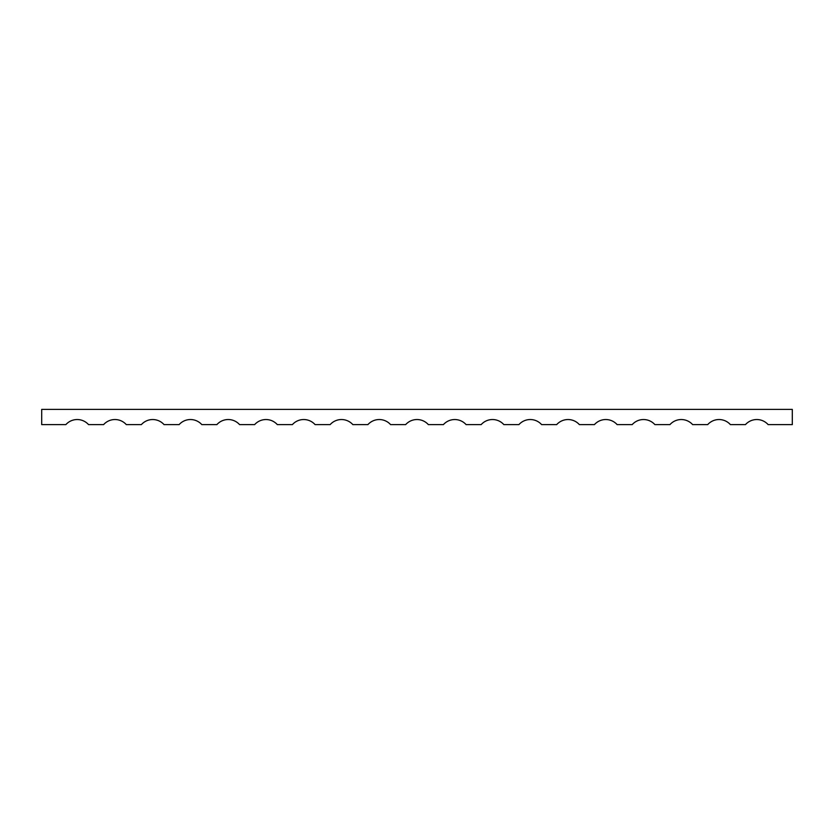 <?xml version="1.0" encoding="UTF-8"?>
<svg xmlns="http://www.w3.org/2000/svg" width="834" height="834" viewBox="0 0 834 834"><rect width="100%" height="100%" fill="white"/><g stroke="black" fill="none" stroke-linecap="round" stroke-linejoin="round"><path stroke-width="1.25" d="M141.373 424.61L126.299 424.61A15.21 15.21 0 0 0 103.614 424.61L88.54 424.61A15.21 15.21 0 0 0 65.865 424.61L41.7 424.61L41.7 409.39L792.3 409.39L792.3 424.61L768.135 424.61A15.21 15.21 0 0 0 745.46 424.61L730.386 424.61A15.21 15.21 0 0 0 707.701 424.61L692.627 424.61A15.21 15.21 0 0 0 669.952 424.61L654.878 424.61A15.21 15.21 0 0 0 632.193 424.61L617.118 424.61A15.21 15.21 0 0 0 594.433 424.61L579.359 424.61A15.21 15.21 0 0 0 556.685 424.61L541.61 424.61A15.21 15.21 0 0 0 518.925 424.61L503.851 424.61A15.21 15.21 0 0 0 481.166 424.61L466.091 424.61A15.21 15.21 0 0 0 443.417 424.61L428.342 424.61A15.21 15.21 0 0 0 405.658 424.61L390.583 424.61A15.21 15.21 0 0 0 367.909 424.61L352.834 424.61A15.21 15.21 0 0 0 330.149 424.61L315.075 424.61A15.21 15.21 0 0 0 292.39 424.61L277.315 424.61A15.21 15.21 0 0 0 254.641 424.61L239.567 424.61A15.21 15.21 0 0 0 216.882 424.61L201.807 424.61A15.21 15.21 0 0 0 179.122 424.61L164.048 424.61A15.21 15.21 0 0 0 141.373 424.61"/></g></svg>
